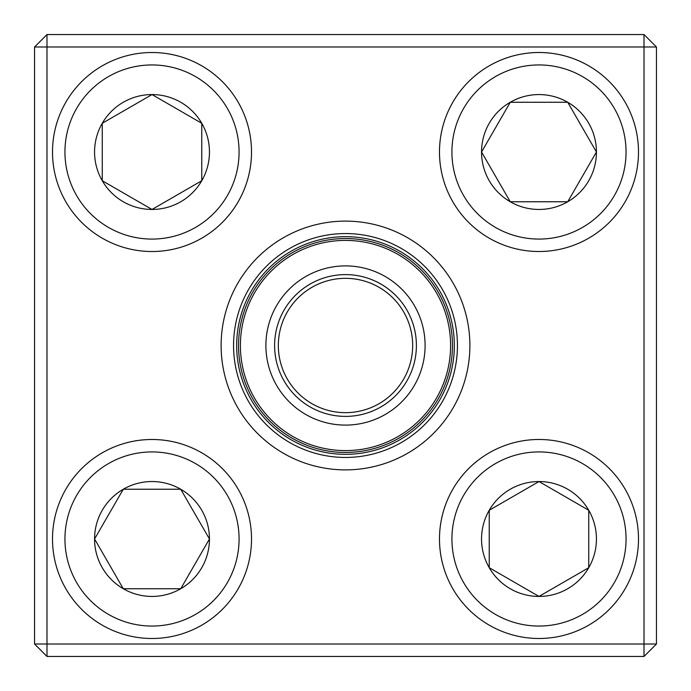 <?xml version="1.0" encoding="UTF-8"?>
<svg xmlns="http://www.w3.org/2000/svg" width="691" height="691" viewBox="0 0 691 691"><rect width="100%" height="100%" fill="white"/><g stroke="black" fill="none" stroke-linecap="round" stroke-linejoin="round"><path stroke-width="1.04" d="M46.988 34.55L644.012 34.55L656.45 46.988L656.45 644.012L644.012 644.012L644.012 46.988L46.988 46.988L46.988 644.012L644.012 644.012L644.012 656.45L46.988 656.45L46.988 644.012L34.55 644.012L34.55 46.988L46.988 34.55L46.988 46.988L34.55 46.988M221.12 345.5A124.38 124.38 0 0 1 407.69 237.782A124.38 124.38 0 0 1 407.69 453.218A124.38 124.38 0 0 1 221.12 345.5M233.558 345.5A111.942 111.942 0 0 0 401.471 442.447A111.942 111.942 0 0 0 401.471 248.553A111.942 111.942 0 0 0 233.558 345.5M644.012 656.45L656.45 644.012M644.012 34.55L644.012 46.988L656.45 46.988M34.55 644.012L46.988 656.45M94.563 538.989A57.448 57.448 0 0 1 180.731 489.237A57.448 57.448 0 0 1 180.731 588.741A57.448 57.448 0 0 1 94.563 538.989L123.283 489.237L180.731 489.237L209.459 538.989L180.731 588.741L123.283 588.741L94.563 538.989L123.283 588.741L180.731 588.741L209.459 538.989L180.731 489.237L123.283 489.237L94.563 538.989M251.515 538.989A99.504 99.504 0 0 0 152.011 439.485A99.504 99.504 0 0 0 52.507 538.989A99.504 99.504 0 0 1 152.011 439.485A99.504 99.504 0 0 1 251.515 538.989A99.504 99.504 0 0 1 102.259 625.165A99.504 99.504 0 0 1 102.259 452.821A99.504 99.504 0 0 1 251.515 538.989A99.504 99.504 0 0 1 102.259 625.165A99.504 99.504 0 0 1 102.259 452.821A99.504 99.504 0 0 1 251.515 538.989M538.989 596.437A57.448 57.448 0 0 1 489.237 510.269A57.448 57.448 0 0 1 588.741 510.269A57.448 57.448 0 0 1 538.989 596.437L489.237 567.717L489.237 510.269L538.989 481.541L588.741 510.269L588.741 567.717L538.989 596.437L588.741 567.717L588.741 510.269L538.989 481.541L489.237 510.269L489.237 567.717L538.989 596.437M538.989 439.485A99.504 99.504 0 0 0 439.485 538.989A99.504 99.504 0 0 0 538.989 638.493A99.504 99.504 0 0 1 439.485 538.989A99.504 99.504 0 0 1 538.989 439.485A99.504 99.504 0 0 1 625.165 588.741A99.504 99.504 0 0 1 452.821 588.741A99.504 99.504 0 0 1 538.989 439.485A99.504 99.504 0 0 1 625.165 588.741A99.504 99.504 0 0 1 452.821 588.741A99.504 99.504 0 0 1 538.989 439.485M596.437 152.011A57.448 57.448 0 0 1 510.269 201.763A57.448 57.448 0 0 1 510.269 102.259A57.448 57.448 0 0 1 596.437 152.011L567.717 201.763L510.269 201.763L481.541 152.011L510.269 102.259L567.717 102.259L596.437 152.011L567.717 102.259L510.269 102.259L481.541 152.011L510.269 201.763L567.717 201.763L596.437 152.011M638.493 152.011A99.504 99.504 0 0 0 538.989 52.507A99.504 99.504 0 0 0 439.485 152.011A99.504 99.504 0 0 1 588.741 65.835A99.504 99.504 0 0 1 588.741 238.179A99.504 99.504 0 0 1 439.485 152.011A99.504 99.504 0 0 1 588.741 65.835A99.504 99.504 0 0 1 588.741 238.179A99.504 99.504 0 0 1 439.485 152.011A99.504 99.504 0 0 1 538.989 52.507A99.504 99.504 0 0 1 638.493 152.011M152.011 94.563A57.448 57.448 0 0 1 201.763 180.731A57.448 57.448 0 0 1 102.259 180.731A57.448 57.448 0 0 1 152.011 94.563L201.763 123.283L201.763 180.731L152.011 209.459L102.259 180.731L102.259 123.283L152.011 94.563L102.259 123.283L102.259 180.731L152.011 209.459L201.763 180.731L201.763 123.283L152.011 94.563M152.011 251.515A99.504 99.504 0 0 0 251.515 152.011A99.504 99.504 0 0 0 152.011 52.507A99.504 99.504 0 0 1 251.515 152.011A99.504 99.504 0 0 1 152.011 251.515A99.504 99.504 0 0 1 65.835 102.259A99.504 99.504 0 0 1 238.179 102.259A99.504 99.504 0 0 1 152.011 251.515A99.504 99.504 0 0 1 65.835 102.259A99.504 99.504 0 0 1 238.179 102.259A99.504 99.504 0 0 1 152.011 251.515M244.968 387.185A108.832 108.832 0 0 1 359.666 237.592A108.832 108.832 0 0 1 431.866 411.715A108.832 108.832 0 0 1 244.968 387.185A108.832 108.832 0 0 1 359.666 237.592A108.832 108.832 0 0 1 431.866 411.715A108.832 108.832 0 0 1 244.968 387.185M271.969 375.99A79.603 79.603 0 0 1 355.856 266.571A79.603 79.603 0 0 1 408.675 393.93A79.603 79.603 0 0 1 271.969 375.99M280.01 372.656A70.897 70.897 0 0 1 354.725 275.208A70.897 70.897 0 0 1 401.765 388.636A70.897 70.897 0 0 1 280.01 372.656M283.457 371.231A67.165 67.165 0 0 1 354.241 278.905A67.165 67.165 0 0 1 398.802 386.364A67.165 67.165 0 0 1 283.457 371.231M246.696 386.476A106.967 106.967 0 0 1 304.524 246.696A106.967 106.967 0 0 1 444.304 304.524A106.967 106.967 0 0 1 386.476 444.304A106.967 106.967 0 0 1 246.696 386.476A106.967 106.967 0 0 1 304.524 246.696A106.967 106.967 0 0 1 444.304 304.524A106.967 106.967 0 0 1 386.476 444.304A106.967 106.967 0 0 1 246.696 386.476M239.077 538.989A87.066 87.066 0 0 0 108.478 463.592A87.066 87.066 0 0 0 108.478 614.394A87.066 87.066 0 0 0 239.077 538.989M538.989 451.923A87.066 87.066 0 0 0 463.592 582.522A87.066 87.066 0 0 0 614.394 582.522A87.066 87.066 0 0 0 538.989 451.923M451.923 152.011A87.066 87.066 0 0 0 582.522 227.408A87.066 87.066 0 0 0 582.522 76.606A87.066 87.066 0 0 0 451.923 152.011M152.011 239.077A87.066 87.066 0 0 0 227.408 108.478A87.066 87.066 0 0 0 76.606 108.478A87.066 87.066 0 0 0 152.011 239.077M442.585 305.241A105.101 105.101 0 0 0 305.241 248.415A105.101 105.101 0 0 0 248.415 385.759A105.101 105.101 0 0 0 385.759 442.585A105.101 105.101 0 0 0 442.585 305.241"/></g></svg>
